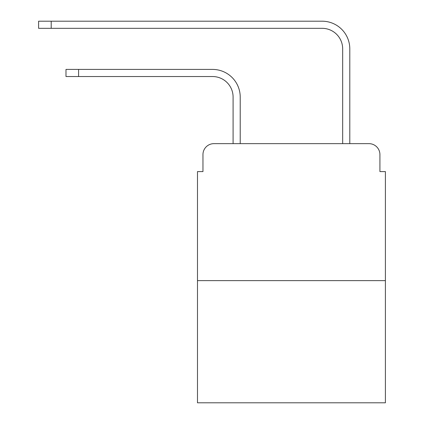 <?xml version="1.0" encoding="UTF-8"?>
<svg xmlns="http://www.w3.org/2000/svg" width="424" height="424" viewBox="0 0 424 424"><rect width="100%" height="100%" fill="white"/><g stroke="black" fill="none" stroke-linecap="round" stroke-linejoin="round"><path stroke-width="0.64" d="M202.958 154.612L202.958 171.593L202.958 154.612A10.955 10.955 0 0 1 213.919 143.651L233.094 143.651L233.094 97.08A20.548 20.548 0 0 0 212.546 76.537A20.548 20.548 0 0 1 233.094 97.08A20.548 20.548 0 0 0 212.546 76.537A20.548 20.548 0 0 1 233.094 97.08A20.548 20.548 0 0 0 212.546 76.537A20.548 20.548 0 0 1 233.094 97.08A20.548 20.548 0 0 0 212.546 76.537A20.548 20.548 0 0 1 233.094 97.08A20.548 20.548 0 0 0 212.546 76.537A20.548 20.548 0 0 1 233.094 97.08A20.548 20.548 0 0 0 212.546 76.537L65.99 76.537L65.99 69.414L78.588 69.414L78.588 76.537M385.405 280.624L197.483 280.624L197.483 402.8L385.405 402.8L385.405 171.593L379.925 171.593L379.925 154.612A10.955 10.955 0 0 0 368.97 143.651L213.919 143.651M197.483 280.624L197.483 171.593L202.958 171.593M78.588 69.414L212.546 69.414A27.666 27.666 0 0 1 240.217 97.08L240.217 143.651L240.217 97.08L240.217 143.651L240.217 97.08L240.217 143.651L240.217 97.08L240.217 143.651L240.217 97.08L240.217 143.651L240.217 97.08L240.217 143.651L248.708 143.651M334.176 143.651L342.671 143.651L342.671 48.866A20.548 20.548 0 0 0 322.123 28.323A20.548 20.548 0 0 1 342.671 48.866A20.548 20.548 0 0 0 322.123 28.323A20.548 20.548 0 0 1 342.671 48.866A20.548 20.548 0 0 0 322.123 28.323A20.548 20.548 0 0 1 342.671 48.866A20.548 20.548 0 0 0 322.123 28.323A20.548 20.548 0 0 1 342.671 48.866A20.548 20.548 0 0 0 322.123 28.323A20.548 20.548 0 0 1 342.671 48.866A20.548 20.548 0 0 0 322.123 28.323L38.595 28.323L38.595 21.2L51.198 21.2L51.198 28.323M51.198 21.2L322.123 21.2A27.666 27.666 0 0 1 349.795 48.866L349.795 143.651L349.795 48.866L349.795 143.651L349.795 48.866L349.795 143.651L349.795 48.866L349.795 143.651L349.795 48.866L349.795 143.651L349.795 48.866L349.795 143.651L368.97 143.651M379.925 171.593L379.925 154.612"/></g></svg>
